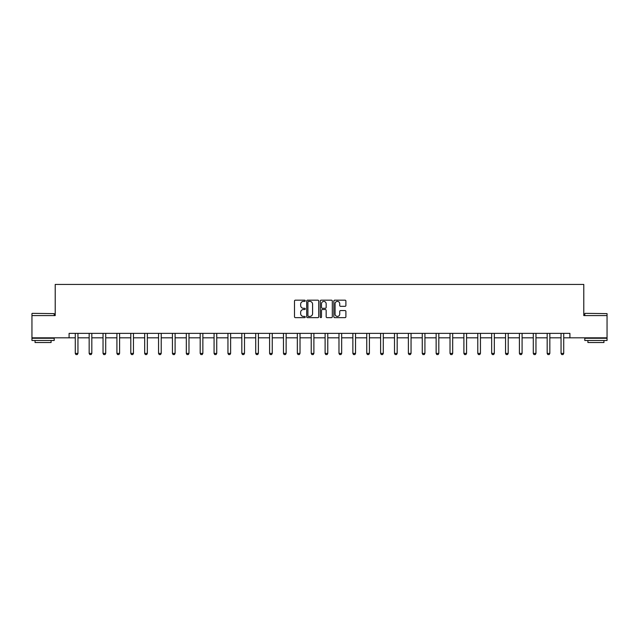 <?xml version="1.0" encoding="UTF-8"?>
<svg xmlns="http://www.w3.org/2000/svg" width="639" height="639" viewBox="0 0 639 639"><rect width="100%" height="100%" fill="white"/><g stroke="black" fill="none" stroke-linecap="round" stroke-linejoin="round"><path stroke-width="0.96" d="M305.266 300.785A0.615 0.615 0 0 0 304.651 300.17L295.378 300.17A0.871 0.871 0 0 0 294.499 301.041L294.499 316.76A0.871 0.871 0 0 0 295.378 317.639L304.651 317.639A0.615 0.615 0 0 0 305.266 317.024A0.615 0.615 0 0 0 304.651 316.417L303.453 316.417A2.796 2.796 0 0 1 300.657 313.621L300.657 312.311A2.796 2.796 0 0 1 303.453 309.516L304.651 309.516A0.615 0.615 0 0 0 305.266 308.901A0.615 0.615 0 0 0 304.651 308.294L303.453 308.294A2.796 2.796 0 0 1 300.657 305.498L300.657 304.188A2.796 2.796 0 0 1 303.453 301.392L304.651 301.392A0.615 0.615 0 0 0 305.266 300.785M345.02 306.329A0.871 0.871 0 0 0 345.899 305.458L345.899 301.041A0.871 0.871 0 0 0 345.02 300.17L334.716 300.17A0.871 0.871 0 0 0 333.846 301.041L333.846 316.76A0.871 0.871 0 0 0 334.716 317.639L345.02 317.639A0.871 0.871 0 0 0 345.899 316.76L345.899 311.433A0.871 0.871 0 0 0 345.02 310.562L340.611 310.562A0.871 0.871 0 0 0 339.74 311.433L339.74 314.076A2.332 2.332 0 0 1 337.4 316.417A2.332 2.332 0 0 1 335.068 314.076L335.068 303.733A2.332 2.332 0 0 1 337.4 301.392A2.332 2.332 0 0 1 339.74 303.733L339.74 305.458A0.871 0.871 0 0 0 340.611 306.329L345.02 306.329M69.092 337.815L31.95 337.815L31.95 315.578L55.218 315.578L55.218 284.435L583.782 284.435L583.782 315.578L607.05 315.578L607.05 337.815L569.908 337.815L569.908 333.374L69.092 333.374L69.092 337.815L75.282 337.815M318.733 301.041A0.871 0.871 0 0 0 317.863 300.17L307.559 300.17A0.871 0.871 0 0 0 306.688 301.041L306.688 316.76A0.871 0.871 0 0 0 307.559 317.639L317.863 317.639A0.871 0.871 0 0 0 318.733 316.76L318.733 301.041M321.137 300.17L331.441 300.17A0.871 0.871 0 0 1 332.312 301.041L332.312 316.76A0.871 0.871 0 0 1 331.441 317.639L327.032 317.639A0.871 0.871 0 0 1 326.162 316.76L326.162 310.386A0.871 0.871 0 0 0 325.283 309.516L322.36 309.516A0.871 0.871 0 0 0 321.489 310.386L321.489 317.024A0.615 0.615 0 0 1 320.874 317.639A0.615 0.615 0 0 1 320.267 317.024L320.267 301.041A0.871 0.871 0 0 1 321.137 300.17M77.95 337.815L89.156 337.815M91.824 337.815L103.039 337.815M105.707 337.815L116.913 337.815M119.589 337.815L130.795 337.815M133.463 337.815L144.678 337.815M147.345 337.815L158.552 337.815M161.22 337.815L172.434 337.815M175.102 337.815L186.308 337.815M188.984 337.815L200.191 337.815M202.859 337.815L214.073 337.815M216.741 337.815L227.947 337.815M230.623 337.815L241.83 337.815M244.497 337.815L255.712 337.815M258.38 337.815L269.586 337.815M272.254 337.815L283.468 337.815M286.136 337.815L297.343 337.815M300.018 337.815L311.225 337.815M313.893 337.815L325.107 337.815M327.775 337.815L338.982 337.815M341.657 337.815L352.864 337.815M355.532 337.815L366.746 337.815M369.414 337.815L380.62 337.815M383.288 337.815L394.503 337.815M397.17 337.815L408.377 337.815M411.053 337.815L422.259 337.815M424.927 337.815L436.141 337.815M438.809 337.815L450.016 337.815M452.692 337.815L463.898 337.815M466.566 337.815L477.78 337.815M480.448 337.815L491.655 337.815M494.322 337.815L505.537 337.815M508.205 337.815L519.411 337.815M522.087 337.815L533.293 337.815M535.961 337.815L547.176 337.815M549.844 337.815L561.05 337.815M563.718 337.815L569.908 337.815M308.517 301.392A0.615 0.615 0 0 0 307.91 302.007L307.91 315.802A0.615 0.615 0 0 0 308.517 316.417L309.787 316.417A2.796 2.796 0 0 0 312.583 313.621L312.583 304.188A2.796 2.796 0 0 0 309.787 301.392L308.517 301.392M326.162 303.773A2.332 2.332 0 0 0 323.821 301.44A2.332 2.332 0 0 0 321.489 303.773L321.489 307.423A0.871 0.871 0 0 0 322.36 308.294L325.283 308.294A0.871 0.871 0 0 0 326.162 307.423L326.162 303.773M78.054 333.374L77.99 333.566A0.887 0.887 0 0 0 77.95 333.83L77.95 353.407L77.279 354.565L75.945 354.565L75.282 353.407L75.282 333.83A0.887 0.887 0 0 0 75.234 333.566L75.178 333.374M75.282 353.407L77.95 353.407M32.214 313.35L54.195 313.621L32.214 313.35M43.069 340.491L31.95 340.491L31.95 338.263L54.195 338.263L54.195 340.491L43.069 340.491M51.08 340.491L51.08 342.536L35.065 342.536L35.065 340.491M585.076 313.35L607.05 313.621L585.076 313.35M595.931 340.491L584.805 340.491L584.805 338.263L607.05 338.263L607.05 340.491L595.931 340.491M603.935 340.491L603.935 342.536L587.92 342.536L587.92 340.491M91.928 333.374L91.872 333.566A0.887 0.887 0 0 0 91.824 333.83L91.824 353.407L91.161 354.565L89.827 354.565L89.156 353.407L89.156 333.83A0.887 0.887 0 0 0 89.117 333.566L89.053 333.374M89.156 353.407L91.824 353.407M105.81 333.374L105.747 333.566A0.887 0.887 0 0 0 105.707 333.83L105.707 353.407L105.036 354.565L103.702 354.565L103.039 353.407L103.039 333.83A0.887 0.887 0 0 0 102.999 333.566L102.935 333.374M103.039 353.407L105.707 353.407M119.685 333.374L119.629 333.566A0.887 0.887 0 0 0 119.589 333.83L119.589 353.407L118.918 354.565L117.584 354.565L116.913 353.407L116.913 333.83A0.887 0.887 0 0 0 116.873 333.566L116.809 333.374M116.913 353.407L119.589 353.407M133.567 333.374L133.503 333.566A0.887 0.887 0 0 0 133.463 333.83L133.463 353.407L132.8 354.565L131.466 354.565L130.795 353.407L130.795 333.83A0.887 0.887 0 0 0 130.755 333.566L130.691 333.374M130.795 353.407L133.463 353.407M147.449 333.374L147.385 333.566A0.887 0.887 0 0 0 147.345 333.83L147.345 353.407L146.674 354.565L145.341 354.565L144.678 353.407L144.678 333.83A0.887 0.887 0 0 0 144.63 333.566L144.574 333.374M144.678 353.407L147.345 353.407M161.324 333.374L161.268 333.566A0.887 0.887 0 0 0 161.22 333.83L161.22 353.407L160.557 354.565L159.223 354.565L158.552 353.407L158.552 333.83A0.887 0.887 0 0 0 158.512 333.566L158.448 333.374M158.552 353.407L161.22 353.407M175.206 333.374L175.142 333.566A0.887 0.887 0 0 0 175.102 333.83L175.102 353.407L174.431 354.565L173.097 354.565L172.434 353.407L172.434 333.83A0.887 0.887 0 0 0 172.394 333.566L172.33 333.374M172.434 353.407L175.102 353.407M189.088 333.374L189.024 333.566A0.887 0.887 0 0 0 188.984 333.83L188.984 353.407L188.313 354.565L186.979 354.565L186.308 353.407L186.308 333.83A0.887 0.887 0 0 0 186.268 333.566L186.213 333.374M186.308 353.407L188.984 353.407M202.962 333.374L202.906 333.566A0.887 0.887 0 0 0 202.859 333.83L202.859 353.407L202.196 354.565L200.862 354.565L200.191 353.407L200.191 333.83A0.887 0.887 0 0 0 200.151 333.566L200.087 333.374M200.191 353.407L202.859 353.407M216.845 333.374L216.781 333.566A0.887 0.887 0 0 0 216.741 333.83L216.741 353.407L216.07 354.565L214.736 354.565L214.073 353.407L214.073 333.83A0.887 0.887 0 0 0 214.033 333.566L213.969 333.374M214.073 353.407L216.741 353.407M230.719 333.374L230.663 333.566A0.887 0.887 0 0 0 230.623 333.83L230.623 353.407L229.952 354.565L228.618 354.565L227.947 353.407L227.947 333.83A0.887 0.887 0 0 0 227.907 333.566L227.843 333.374M227.947 353.407L230.623 353.407M244.601 333.374L244.537 333.566A0.887 0.887 0 0 0 244.497 333.83L244.497 353.407L243.834 354.565L242.501 354.565L241.83 353.407L241.83 333.83A0.887 0.887 0 0 0 241.79 333.566L241.726 333.374M241.83 353.407L244.497 353.407M258.483 333.374L258.42 333.566A0.887 0.887 0 0 0 258.38 333.83L258.38 353.407L257.709 354.565L256.375 354.565L255.712 353.407L255.712 333.83A0.887 0.887 0 0 0 255.664 333.566L255.608 333.374M255.712 353.407L258.38 353.407M272.358 333.374L272.302 333.566A0.887 0.887 0 0 0 272.254 333.83L272.254 353.407L271.591 354.565L270.257 354.565L269.586 353.407L269.586 333.83A0.887 0.887 0 0 0 269.546 333.566L269.482 333.374M269.586 353.407L272.254 353.407M286.24 333.374L286.176 333.566A0.887 0.887 0 0 0 286.136 333.83L286.136 353.407L285.465 354.565L284.131 354.565L283.468 353.407L283.468 333.83A0.887 0.887 0 0 0 283.428 333.566L283.365 333.374M283.468 353.407L286.136 353.407M300.122 333.374L300.058 333.566A0.887 0.887 0 0 0 300.018 333.83L300.018 353.407L299.348 354.565L298.014 354.565L297.343 353.407L297.343 333.83A0.887 0.887 0 0 0 297.303 333.566L297.247 333.374M297.343 353.407L300.018 353.407M313.997 333.374L313.941 333.566A0.887 0.887 0 0 0 313.893 333.83L313.893 353.407L313.23 354.565L311.896 354.565L311.225 353.407L311.225 333.83A0.887 0.887 0 0 0 311.185 333.566L311.121 333.374M311.225 353.407L313.893 353.407M327.879 333.374L327.815 333.566A0.887 0.887 0 0 0 327.775 333.83L327.775 353.407L327.104 354.565L325.77 354.565L325.107 353.407L325.107 333.83A0.887 0.887 0 0 0 325.059 333.566L325.003 333.374M325.107 353.407L327.775 353.407M341.753 333.374L341.697 333.566A0.887 0.887 0 0 0 341.657 333.83L341.657 353.407L340.986 354.565L339.652 354.565L338.982 353.407L338.982 333.83A0.887 0.887 0 0 0 338.942 333.566L338.878 333.374M338.982 353.407L341.657 353.407M355.635 333.374L355.572 333.566A0.887 0.887 0 0 0 355.532 333.83L355.532 353.407L354.869 354.565L353.535 354.565L352.864 353.407L352.864 333.83A0.887 0.887 0 0 0 352.824 333.566L352.76 333.374M352.864 353.407L355.532 353.407M369.518 333.374L369.454 333.566A0.887 0.887 0 0 0 369.414 333.83L369.414 353.407L368.743 354.565L367.409 354.565L366.746 353.407L366.746 333.83A0.887 0.887 0 0 0 366.698 333.566L366.642 333.374M366.746 353.407L369.414 353.407M383.392 333.374L383.336 333.566A0.887 0.887 0 0 0 383.288 333.83L383.288 353.407L382.625 354.565L381.291 354.565L380.62 353.407L380.62 333.83A0.887 0.887 0 0 0 380.58 333.566L380.517 333.374M380.62 353.407L383.288 353.407M397.274 333.374L397.21 333.566A0.887 0.887 0 0 0 397.17 333.83L397.17 353.407L396.499 354.565L395.166 354.565L394.503 353.407L394.503 333.83A0.887 0.887 0 0 0 394.463 333.566L394.399 333.374M394.503 353.407L397.17 353.407M411.157 333.374L411.093 333.566A0.887 0.887 0 0 0 411.053 333.83L411.053 353.407L410.382 354.565L409.048 354.565L408.377 353.407L408.377 333.83A0.887 0.887 0 0 0 408.337 333.566L408.281 333.374M408.377 353.407L411.053 353.407M425.031 333.374L424.967 333.566A0.887 0.887 0 0 0 424.927 333.83L424.927 353.407L424.264 354.565L422.93 354.565L422.259 353.407L422.259 333.83A0.887 0.887 0 0 0 422.219 333.566L422.155 333.374M422.259 353.407L424.927 353.407M438.913 333.374L438.849 333.566A0.887 0.887 0 0 0 438.809 333.83L438.809 353.407L438.138 354.565L436.804 354.565L436.141 353.407L436.141 333.83A0.887 0.887 0 0 0 436.094 333.566L436.038 333.374M436.141 353.407L438.809 353.407M452.787 333.374L452.731 333.566A0.887 0.887 0 0 0 452.692 333.83L452.692 353.407L452.021 354.565L450.687 354.565L450.016 353.407L450.016 333.83A0.887 0.887 0 0 0 449.976 333.566L449.912 333.374M450.016 353.407L452.692 353.407M466.67 333.374L466.606 333.566A0.887 0.887 0 0 0 466.566 333.83L466.566 353.407L465.903 354.565L464.569 354.565L463.898 353.407L463.898 333.83A0.887 0.887 0 0 0 463.858 333.566L463.794 333.374M463.898 353.407L466.566 353.407M480.552 333.374L480.488 333.566A0.887 0.887 0 0 0 480.448 333.83L480.448 353.407L479.777 354.565L478.443 354.565L477.78 353.407L477.78 333.83A0.887 0.887 0 0 0 477.732 333.566L477.676 333.374M477.78 353.407L480.448 353.407M494.426 333.374L494.37 333.566A0.887 0.887 0 0 0 494.322 333.83L494.322 353.407L493.659 354.565L492.326 354.565L491.655 353.407L491.655 333.83A0.887 0.887 0 0 0 491.615 333.566L491.551 333.374M491.655 353.407L494.322 353.407M508.309 333.374L508.245 333.566A0.887 0.887 0 0 0 508.205 333.83L508.205 353.407L507.534 354.565L506.2 354.565L505.537 353.407L505.537 333.83A0.887 0.887 0 0 0 505.497 333.566L505.433 333.374M505.537 353.407L508.205 353.407M522.191 333.374L522.127 333.566A0.887 0.887 0 0 0 522.087 333.83L522.087 353.407L521.416 354.565L520.082 354.565L519.411 353.407L519.411 333.83A0.887 0.887 0 0 0 519.371 333.566L519.315 333.374M519.411 353.407L522.087 353.407M536.065 333.374L536.001 333.566A0.887 0.887 0 0 0 535.961 333.83L535.961 353.407L535.298 354.565L533.964 354.565L533.293 353.407L533.293 333.83A0.887 0.887 0 0 0 533.253 333.566L533.19 333.374M533.293 353.407L535.961 353.407M549.947 333.374L549.883 333.566A0.887 0.887 0 0 0 549.844 333.83L549.844 353.407L549.173 354.565L547.839 354.565L547.176 353.407L547.176 333.83A0.887 0.887 0 0 0 547.128 333.566L547.072 333.374M547.176 353.407L549.844 353.407M563.822 333.374L563.766 333.566A0.887 0.887 0 0 0 563.718 333.83L563.718 353.407L563.055 354.565L561.721 354.565L561.05 353.407L561.05 333.83A0.887 0.887 0 0 0 561.01 333.566L560.946 333.374M561.05 353.407L563.718 353.407M31.95 315.578L31.95 313.621M37.022 338.263L37.022 337.815M49.123 338.263L49.123 337.815M54.195 315.578L54.195 313.621M584.805 315.578L584.805 313.621M589.877 338.263L589.877 337.815M601.978 338.263L601.978 337.815M607.05 315.578L607.05 313.621"/></g></svg>
